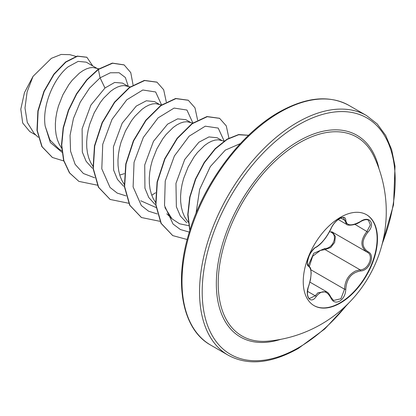 <?xml version="1.0" encoding="UTF-8"?>
<svg xmlns="http://www.w3.org/2000/svg" width="416" height="416" viewBox="0 0 416 416"><rect width="100%" height="100%" fill="white"/><g stroke="black" fill="none" stroke-linecap="round" stroke-linejoin="round"><path stroke-width="0.62" d="M366.418 214.651A52.484 30.3 -60 0 1 374.239 256.766A52.484 30.3 -60 0 1 339.997 302.853A52.484 30.3 -60 0 1 313.934 305.552M340.35 217.35A52.484 30.3 -60 0 1 366.595 214.75A52.484 30.3 -60 0 1 374.639 256.807A52.484 30.3 -60 0 1 340.35 303.056A52.484 30.3 -60 0 1 314.111 305.656A52.484 30.3 -60 0 1 306.067 263.598A52.484 30.3 -60 0 1 340.35 217.35M316.165 247.062C321.781 243.448 326.669 237.37 330.824 228.826C332.774 224.448 335.717 220.979 339.659 218.421C343.522 216.481 345.561 217.074 345.784 220.194C346.554 225.909 351.447 226.346 360.459 221.504C369.533 215.093 375.768 223.974 367.947 232.144C361.41 240.479 361.41 246.995 367.947 251.69C375.778 254.92 369.517 270.998 360.459 270.967C351.442 272.626 346.549 278.71 345.784 289.224C345.561 294.59 343.517 298.574 339.659 301.184C335.717 303.092 332.769 301.99 330.824 297.872C326.664 290.217 321.776 289.78 316.165 296.561C310.622 305.011 304.392 296.114 308.688 285.912C311.844 275.6 311.844 269.079 308.688 266.344C304.392 265.169 310.632 249.085 316.165 247.062A0.936 0.78 63.4 0 1 315.822 247.468L315.822 247.468C318.666 245.83 321.412 243.298 324.059 239.871C326.524 237.214 331.079 229.221 331.006 228.649C335.598 218.514 344.308 216.372 343.517 217.844L346.684 224.401C346.726 225.514 354.468 225.945 360.438 221.723C364.192 219.596 366.87 219.118 368.467 220.298L368.446 220.288M308.36 265.21L313.763 253.276L324.849 248.477A0.936 0.468 -91.4 0 0 325.109 249.605L320.44 250.406L312.66 256.256L309.483 266.022M330.824 297.872A0.936 0.51 157.4 0 0 331.006 297.357L333.528 300.466L340.922 298.745L344.542 289.219C344.916 280.54 348.686 274.42 355.857 270.858L360.131 269.823C368.576 269.922 374.327 255.148 367.021 252.096L331.625 231.67M308.688 285.912L308.766 286.01C308.001 287.16 307.039 294.024 307.596 294.84C308.043 297.066 308.672 298.293 309.488 298.527L315.214 295.776L318.037 292.724L326.368 291.621C327.335 292.573 328.006 291.637 331.006 297.357M315.822 247.468C314.761 247.265 309.676 253.703 309.213 255.783C307.232 261.399 306.909 264.524 308.24 265.148L308.136 265.07M324.849 248.477C332.935 248.846 338.198 235.269 331.136 232.294L329.701 231.4M267.8 341.162L267.8 341.162A114.821 66.29 -60 0 1 219.825 263.884A114.821 66.29 -60 0 1 299.4 142.808A114.821 66.29 -60 0 1 374.187 156.889L374.187 156.889A130.052 130.052 0 0 1 267.8 341.162M96.684 68.193L86.232 62.161L78.13 61.391L68.203 66.784C54.236 77.589 41.938 105.232 45.167 126.074L49.925 139.953L59.103 149.152L61.786 150.701M98.862 68.822L92.934 67.491L89.809 67.803L86.445 68.869L82.924 70.684L79.326 73.206L72.207 80.236L68.843 84.62L62.894 94.765L58.412 106.148L56.862 112.06L55.832 117.983L55.359 123.812L55.453 129.449L56.134 134.8L57.398 139.76L59.238 144.253L61.589 148.153M127.988 86.268L122.465 83.08L114.65 82.462L104.972 88.01L90.891 105.108L82.118 128.778L82.316 152.048L86.154 161.34L92.295 168.142M130.14 86.887L124.238 85.566L121.113 85.878L117.749 86.944L114.234 88.754L110.63 91.281L103.511 98.311L100.152 102.695L94.198 112.84L89.716 124.223L88.166 130.135L87.142 136.058L86.663 141.887L86.757 147.524L87.438 152.87L88.707 157.836L90.542 162.328L92.893 166.228M119.74 175.058L124.374 173.659M159.297 104.343L154.586 101.624L146.344 100.776L136.276 106.085L122.195 123.188L113.428 146.812L113.615 170.108L117.458 179.416L123.594 186.207M161.444 104.962L155.548 103.636L152.417 103.953L149.058 105.019L145.538 106.829L141.939 109.356L134.82 116.381L131.456 120.77L125.502 130.91L121.02 142.293L119.475 148.205L118.446 154.133L117.967 159.962L118.066 165.599L118.747 170.945L120.011 175.911L121.846 180.404L124.197 184.298M190.601 122.418L185.895 119.699L177.653 118.851L167.58 124.16L153.488 141.284L144.726 164.944L144.929 188.204L148.772 197.506L154.924 204.303M192.748 123.037L186.852 121.711L183.721 122.023L180.362 123.094L176.842 124.904L173.243 127.431L166.124 134.456L162.76 138.84L156.811 148.985L152.329 160.368L150.779 166.28L149.75 172.203L149.276 178.038L149.37 183.674L150.051 189.02L151.315 193.981L153.156 198.479L155.506 202.374M221.905 140.494L217.199 137.774L208.957 136.921L198.884 142.236L184.714 159.494L175.963 183.378L176.363 206.768L180.357 216.024L186.685 222.706M224.058 141.112L218.156 139.786L215.03 140.098L211.666 141.17L208.146 142.979L204.547 145.501L197.428 152.532L194.069 156.915L188.115 167.06L183.633 178.443L182.083 184.356L181.054 190.278L180.58 196.108L180.674 201.75L181.355 207.095L182.619 212.056L184.46 216.554L188.183 222.186M98.322 69.186L97.64 68.744M35.994 135.158L29.77 131.57L22.698 123.001L20.8 109.221L24.45 92.669L33.03 76.378L51.381 58.334L61.131 54.454L69.872 54.668L75.946 56.415M33.03 76.378L27.128 91.853L24.986 107.931L27.274 122.403L34.003 133.24L38.225 137.311M104.972 88.01L100.079 77.828L110.344 72.784L119.116 72.743L125.356 77.506L128.315 86.362M61.958 152.246L50.341 142.537L45.167 126.074M94.702 177.804L83.403 173.503L75.119 164.336L70.564 151.185L70.054 135.356L73.46 118.446L80.246 102.17L89.508 88.161L100.079 77.828L98.368 69.482L112.57 63.242L124.16 64.943L130.764 72.608L133.073 84.973M63.747 160.961L52.442 157.487L42.104 146.734L37.237 130.458L38.137 111.077L44.205 91.437L54.09 74.329L65.9 62.083L77.511 56.228L86.892 57.294L92.716 65.905M98.108 69.332L86.752 79.778L76.497 93.792L68.359 110.245L63.159 127.78L61.48 144.971L63.586 160.404L69.42 172.822L78.874 181.386L69.68 172.973L63.846 160.555L61.74 145.122L63.419 127.93L68.619 110.396L76.757 93.943L87.012 79.929L98.368 69.482L98.108 69.332L112.31 63.092L124.03 64.865M52.307 157.414L41.844 146.583L36.977 130.307L37.877 110.926L43.94 91.286L53.825 74.178L65.64 61.932L77.251 56.077L86.762 57.221M188.698 225.67L179.592 223.792L172.016 218.842L164.908 207.558M156.01 207.516L140.712 200.767M161.554 104.889L155.636 91.967L142.797 90.007L126.755 99.824L112.013 119.387L102.742 144.295L101.8 168.844L110.022 187.429L117.213 193.092L126.006 195.879M192.858 122.959L186.94 110.042L174.101 108.077L158.064 117.9L143.317 137.462L134.046 162.37L133.11 186.919L141.326 205.504L148.517 211.167L157.316 213.954M224.162 141.034L218.202 128.081L205.27 126.188L189.15 136.178L174.398 155.953L165.235 181.022L164.518 205.598L173.03 224.016L180.372 229.523L189.306 232.112M240.349 143.598L225.311 150.114L210.34 166.566L199.644 189.379L196.035 213.262M78.874 181.386L97.375 185.177M166.291 101.956L163.67 89.742L157.004 82.202L144.622 80.548L129.672 87.558L114.722 102.331L102.346 122.798L94.728 146.006L93.319 168.6L98.644 187.309L110.178 199.462L128.684 203.252M151.752 195.234L155.594 192.78M197.6 120.032L194.974 107.817L188.308 100.277L175.932 98.623L160.982 105.628L146.032 120.401L133.656 140.863L126.032 164.076L124.628 186.67L129.943 205.379L141.476 217.532L159.988 221.322M228.904 138.107L226.283 125.892L219.617 118.352L207.241 116.693L192.291 123.703L177.341 138.471L164.96 158.933L157.342 182.146L155.932 204.74L161.252 223.449L172.78 235.607L187.195 239.517M248.529 135.314L238.618 134.753L227.157 139.407L215.327 148.923L204.438 162.64L195.712 179.182L190.029 196.971L188.011 214.448L189.925 230.11M156.868 82.124L144.362 80.397L129.412 87.407L114.462 102.18L102.086 122.647L94.468 145.855L93.059 168.449L98.379 187.158L110.048 199.384M188.178 100.199L175.672 98.472L160.722 105.477L145.772 120.25L133.396 140.712L125.772 163.925L124.363 186.519L129.683 205.228L141.346 217.454M219.487 118.274L206.981 116.542L192.031 123.552L177.081 138.32L164.7 158.782L157.082 181.995L155.672 204.589L160.987 223.298L172.65 235.529M248.565 135.273L238.638 134.555L227.094 139.136L215.155 148.678L204.168 162.505L195.38 179.202L189.696 197.153L187.751 214.76L189.81 230.48M331.932 231.847A0.936 0.556 -61.9 0 0 331.136 232.294M332.53 232.19L335.379 236.465L334.677 242.414L330.678 247.52L325.109 249.605L360.131 269.823A0.936 0.53 86 0 1 360.459 270.967M367.947 251.69A0.936 0.619 117.9 0 1 367.037 252.106A0.936 0.619 117.9 0 1 367.021 252.096C360.209 247.151 360.209 240.23 367.021 231.332L370.334 224.947L368.467 220.298M367.947 232.144L354.942 224.359M345.784 220.194A0.936 0.759 -179.5 0 1 344.542 220.158L340.829 218.015M308.178 265.106L308.339 265.195A0.936 0.868 115.6 0 1 308.688 266.344M307.538 291.351L315.214 295.776A0.936 0.478 35.2 0 1 316.165 296.561M310.965 269.833L344.542 289.219A0.936 0.265 -0.3 0 0 345.784 289.224M280.654 339.362A116.475 67.246 -60 0 1 216.84 272.932A116.475 67.246 -60 0 1 298.698 141.055A116.475 67.246 -60 0 1 379.054 168.927M346.965 304.782A136.479 78.796 -60 0 1 298.698 347.589A136.479 78.796 -60 0 1 202.192 291.871A136.479 78.796 -60 0 1 298.698 124.722A136.479 78.796 -60 0 1 382.273 132.189A136.479 78.796 -60 0 1 382.262 243.641M210.647 345.072L228.197 355.207A138.351 79.877 -60 0 1 206.986 244.343A138.351 79.877 -60 0 1 297.372 122.424A138.351 79.877 -60 0 1 366.548 115.57L348.998 105.44A138.351 79.877 120 0 0 279.822 112.294A138.351 79.877 120 0 0 189.441 234.213A138.351 79.877 120 0 0 210.647 345.072C182.255 329.508 173.399 282.693 189.311 232.092C203.887 182.998 240.692 133.723 278.886 112.2C306.01 97.011 329.384 94.76 348.998 105.44M309.951 282.142L326.352 291.606M228.197 355.207C247.811 365.888 271.185 363.636 298.308 348.447L324.73 328.988L349.149 302.604M124.16 64.943L123.9 64.792M52.442 157.487L52.177 157.336M86.892 57.294L86.632 57.143M172.016 218.842L166.769 213.782M156.738 82.051L157.004 82.202M109.918 199.311L110.178 199.462M188.048 100.126L188.308 100.277M141.216 217.381L141.476 217.532M219.357 118.201L219.617 118.352M172.52 235.456L172.78 235.607M381.467 246.62L393.557 204.724L395.013 166.244L391.654 149.635L385.663 135.408L377.213 123.947L366.548 115.57M338.203 219.508L346.679 224.406M308.766 286.01L310.544 279.474L311.189 273.068L310.575 268.174L308.516 265.288M366.694 251.919L367.214 252.205"/></g></svg>
